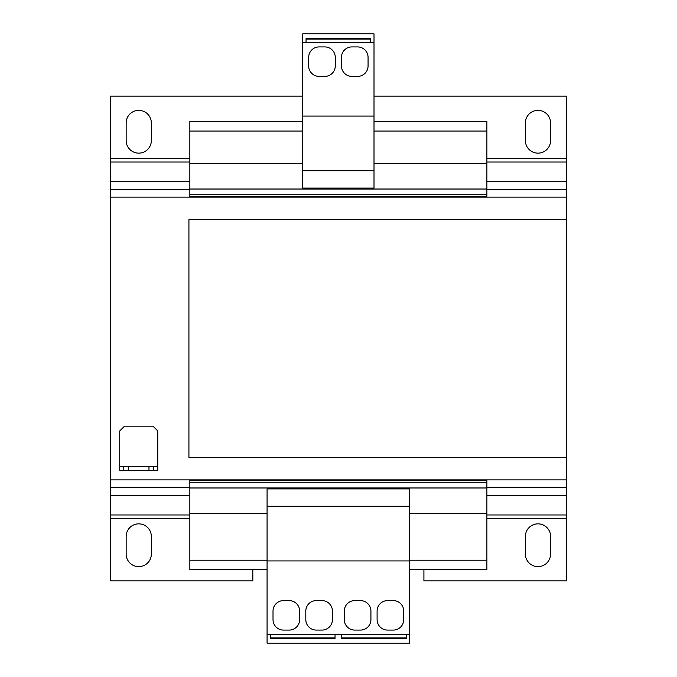 <?xml version="1.0" encoding="UTF-8"?>
<svg xmlns="http://www.w3.org/2000/svg" width="677" height="677" viewBox="0 0 677 677"><rect width="100%" height="100%" fill="white"/><g stroke="black" fill="none" stroke-linecap="round" stroke-linejoin="round"><path stroke-width="1.02" d="M550.579 554.04A12.592 12.592 0 0 1 537.978 566.632A12.592 12.592 0 0 1 525.386 554.04L525.386 536.455A12.592 12.592 0 0 1 537.978 523.854A12.592 12.592 0 0 1 550.579 536.455L550.579 554.04M151.343 140.545A12.592 12.592 0 0 1 138.751 153.146A12.592 12.592 0 0 1 126.159 140.545L126.159 122.96A12.592 12.592 0 0 1 138.751 110.368A12.592 12.592 0 0 1 151.343 122.96L151.343 140.545M550.579 140.545A12.592 12.592 0 0 1 537.978 153.146A12.592 12.592 0 0 1 525.386 140.545L525.386 122.96A12.592 12.592 0 0 1 537.978 110.368A12.592 12.592 0 0 1 550.579 122.96L550.579 140.545M151.343 554.04A12.592 12.592 0 0 1 138.751 566.632A12.592 12.592 0 0 1 126.159 554.04L126.159 536.455A12.592 12.592 0 0 1 138.751 523.854A12.592 12.592 0 0 1 151.343 536.455L151.343 554.04M148.974 470.388L148.974 466.588L128.537 466.588L128.537 470.388L123.781 470.388L123.781 466.588L119.744 466.588L119.744 430.944L124.492 426.188L153.01 426.188L157.766 430.944L157.766 466.588L153.721 466.588L153.721 470.388L128.537 470.388M148.974 466.588L153.721 466.588M123.781 466.588L128.537 466.588M119.744 466.588L119.744 470.388L123.781 470.388M157.766 466.588L157.766 470.388L153.721 470.388M302.721 96.109L110.233 96.109L110.233 479.891L566.497 479.891L566.497 457.322M566.497 219.678L566.497 197.109L110.233 197.109M486.89 479.891L486.89 513.403L409.661 513.403M189.848 479.891L189.848 569.721L267.077 569.721M267.077 513.403L189.848 513.403M374.009 121.538L486.89 121.538L486.89 163.597L374.009 163.597M302.721 163.597L189.848 163.597L189.848 197.109M486.89 163.597L486.89 189.027L189.848 189.027M302.721 121.538L189.848 121.538L189.848 163.597M486.89 131.042L374.009 131.042M302.721 131.042L189.848 131.042M486.89 189.027L486.89 194.731L189.848 194.731M486.89 194.731L486.89 196.635L189.848 196.635M486.89 196.635L486.89 197.109M486.89 480.365L189.848 480.365M486.89 482.269L189.848 482.269M486.89 487.973L189.848 487.973M486.89 513.403L486.89 560.217L409.661 560.217M267.077 560.217L189.848 560.217M486.89 560.217L486.89 569.721L409.661 569.721M423.912 569.721L423.912 580.891L566.497 580.891L566.497 518.337L486.89 518.337M110.233 479.891L110.233 580.891L252.817 580.891L252.817 569.721M374.009 96.109L566.497 96.109L566.497 197.109M566.497 479.891L566.497 518.337M566.767 219.678L188.925 219.678L188.925 457.322L566.767 457.322L566.767 219.678M302.721 170.731L374.009 170.731L374.009 188.079L302.721 188.079L302.721 42.406L306.046 42.406L306.046 38.606L370.683 38.606L370.683 42.406L374.009 42.406L374.009 33.85L302.721 33.85L302.721 42.406M374.009 170.731L374.009 42.406M302.721 116.072L374.009 116.072M335.276 65.931L335.276 57.376A10.46 10.46 0 0 0 324.825 46.916L319.121 46.916A10.46 10.46 0 0 0 308.661 57.376L308.661 65.931A10.46 10.46 0 0 0 319.121 76.391L324.825 76.391A10.46 10.46 0 0 0 335.276 65.931M357.617 46.916L351.913 46.916A10.46 10.46 0 0 0 341.453 57.376L341.453 65.931A10.46 10.46 0 0 0 351.913 76.391L357.617 76.391A10.46 10.46 0 0 0 368.068 65.931L368.068 57.376A10.46 10.46 0 0 0 357.617 46.916M306.046 42.406L370.683 42.406M306.046 39.097L370.683 39.097M409.661 634.594L409.661 488.921L267.077 488.921L267.077 643.15L409.661 643.15L409.661 634.594L335.039 634.594L335.039 638.394L270.402 638.394L270.402 634.594L267.077 634.594M409.661 506.269L267.077 506.269M409.661 560.928L267.077 560.928M305.809 611.069L305.809 619.624A10.46 10.46 0 0 0 316.269 630.084L321.973 630.084A10.46 10.46 0 0 0 332.424 619.624L332.424 611.069A10.46 10.46 0 0 0 321.973 600.609L316.269 600.609A10.46 10.46 0 0 0 305.809 611.069M283.477 630.084L289.172 630.084A10.46 10.46 0 0 0 299.632 619.624L299.632 611.069A10.46 10.46 0 0 0 289.172 600.609L283.477 600.609A10.46 10.46 0 0 0 273.017 611.069L273.017 619.624A10.46 10.46 0 0 0 283.477 630.084M335.039 634.594L270.402 634.594M335.039 637.903L270.402 637.903M354.765 630.084L360.469 630.084A10.46 10.46 0 0 0 370.92 619.624L370.92 611.069A10.46 10.46 0 0 0 360.469 600.609L354.765 600.609A10.46 10.46 0 0 0 344.305 611.069L344.305 619.624A10.46 10.46 0 0 0 354.765 630.084M377.097 611.069L377.097 619.624A10.46 10.46 0 0 0 387.557 630.084L393.261 630.084A10.46 10.46 0 0 0 403.72 619.624L403.72 611.069A10.46 10.46 0 0 0 393.261 600.609L387.557 600.609A10.46 10.46 0 0 0 377.097 611.069M406.327 637.903L341.69 637.903M406.327 634.594L406.327 638.394L341.69 638.394L341.69 634.594M566.497 514.977L486.89 514.977M566.497 495.615L486.89 495.615M566.497 487.212L486.89 487.212M189.848 487.212L110.233 487.212M566.497 189.788L486.89 189.788M189.848 189.788L110.233 189.788M566.497 181.385L486.89 181.385M189.848 181.385L110.233 181.385M566.497 162.023L486.89 162.023M189.848 162.023L110.233 162.023M566.497 158.663L486.89 158.663M189.848 158.663L110.233 158.663M189.848 518.337L110.233 518.337M189.848 514.977L110.233 514.977M189.848 495.615L110.233 495.615"/></g></svg>
